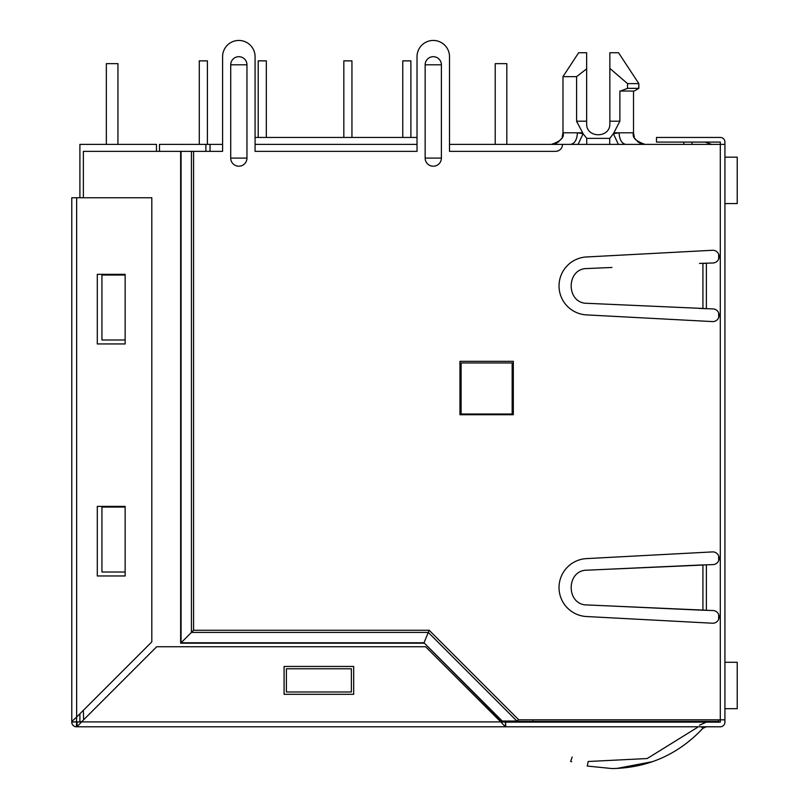 <?xml version="1.0" encoding="UTF-8"?>
<svg xmlns="http://www.w3.org/2000/svg" width="809" height="809" viewBox="0 0 809 809"><rect width="100%" height="100%" fill="white"/><g stroke="black" fill="none" stroke-linecap="round" stroke-linejoin="round"><path stroke-width="1.21" d="M634.286 136.964L633.508 132.797L633.508 91.033L633.508 132.797L619.077 132.797C619.512 139.795 621.797 143.658 625.923 144.396M633.508 91.033L619.886 91.033L619.886 121.198L609.844 121.198L609.844 52.747L618.541 52.747L638.847 83.61L638.726 88.252M618.541 52.747L638.847 83.61L627.531 83.61L627.531 88.353L620.584 91.033C638.564 91.033 638.564 91.033 620.584 91.033L619.886 91.033M533.04 719.828L533.04 721.446L718.665 721.446L718.665 719.828M718.665 619.259L718.665 614.496M718.665 560.637L718.665 555.874M718.665 317.624L718.665 312.861M718.665 259.011L718.665 254.238M533.04 721.446L500.326 721.446M449.511 144.396L449.511 56.691L449.511 151.354L555.55 151.354A6.957 6.957 0 0 0 562.508 144.396L449.511 144.396L495.219 144.396L495.219 63.648L506.828 63.648L506.828 144.396L724.925 144.396L724.925 722.144A4.642 4.642 0 0 1 720.293 726.785L76.643 726.785L505.665 726.785L505.665 722.144L505.241 726.745L500.791 721.911L505.291 722.144M159.484 151.354L159.484 144.396L205.88 144.396L205.88 151.354M199.277 60.867L199.277 144.396L199.277 60.867L199.277 144.396L199.277 60.867L199.277 144.396L199.277 60.867L199.277 144.396L199.277 60.867L199.277 144.396L199.277 60.867L199.277 144.396L199.277 60.867L199.277 144.396L199.277 60.867L199.277 144.396L199.277 60.867L207.397 60.867L207.397 144.396L222.586 144.396L205.88 144.396M255.078 144.396L417.029 144.396L255.078 144.396M579.123 144.396L580.366 144.396M634.307 144.396L625.883 144.396M570.598 144.396L567.847 144.396M623.8 144.396L622.708 144.396M618.005 144.396L615.406 144.396M611.826 144.396L610.057 144.396M581.449 144.396L580.164 144.396M573.905 144.396L572.59 144.396M210.057 144.396L210.057 151.354M417.029 56.691L417.029 151.354L255.078 151.354L255.078 56.691L255.078 137.439L417.029 137.439L417.029 56.691A16.241 16.241 0 0 1 433.27 40.45A16.241 16.241 0 0 1 449.511 56.691M683.858 144.396L683.858 142.081M691.978 144.396L691.978 142.081M711.708 144.396L705.135 142.081M461.11 362.968L512.158 362.968L512.158 414.016L461.11 414.016L461.11 362.968M570.557 144.396C574.693 143.658 576.979 139.795 577.414 132.797L583.087 133.707L578.101 144.396M582.49 132.797L562.973 132.797L562.973 76.643L576.595 76.643L576.595 121.198L583.087 133.707L586.737 138.369L586.737 144.396M609.743 144.396L609.743 138.369L613.394 133.707L618.379 144.396M619.886 121.198L613.394 133.707L619.077 132.797L613.991 132.797M586.636 123.514C585.959 138.501 610.522 138.501 609.844 123.514C610.522 138.501 585.959 138.501 586.636 123.514L586.636 121.198L576.595 121.198L577.333 122.938M609.844 121.198L609.844 123.514M576.595 76.643L586.636 68.856L586.636 121.198M562.973 76.643L578.637 52.747L586.636 52.747L586.636 68.856M609.844 68.401L627.531 83.61M634.205 91.033L638.847 88.353L627.531 88.353M724.925 157.158L737.232 157.158L737.232 203.565L724.925 203.565M495.219 63.648L495.219 144.396L495.219 63.648M737.232 157.158L737.232 203.565M402.761 60.867L402.761 137.439L402.761 60.867L402.761 137.439L402.761 60.867L402.761 137.439L402.761 60.867L402.761 137.439L402.761 60.867L402.761 137.439L402.761 60.867L402.761 137.439L402.761 60.867L402.761 137.439L402.761 60.867L402.761 137.439L402.761 60.867L410.881 60.867L410.881 137.439M343.825 60.867L343.825 137.439L343.825 60.867L343.825 137.439L343.825 60.867L343.825 137.439L343.825 60.867L343.825 137.439L343.825 60.867L343.825 137.439L343.825 60.867L343.825 137.439L343.825 60.867L343.825 137.439L343.825 60.867L343.825 137.439L343.825 60.867L351.945 60.867L351.945 137.439M258.202 60.867L258.202 137.439L258.202 60.867L258.202 137.439L258.202 60.867L258.202 137.439L258.202 60.867L258.202 137.439L258.202 60.867L258.202 137.439L258.202 60.867L258.202 137.439L258.202 60.867L258.202 137.439L258.202 60.867L258.202 137.439L258.202 60.867L266.333 60.867L266.333 137.439M724.925 662.278L737.232 662.278L737.232 708.684L724.925 708.684M117.942 144.396L117.942 63.648L106.343 63.648L106.343 144.396M737.232 662.278L737.232 708.684M156.461 151.354L156.461 144.396L79.899 144.396L79.899 197.76M79.899 713.791L79.899 721.679L81.749 721.679M611.948 304.417L706.368 308.603L706.368 263.269L702.93 263.421L702.93 308.451L587.263 303.314C565.845 303.719 565.815 268.153 587.263 268.548L611.948 267.455M699.502 308.451L713.164 308.907A6.351 6.351 0 0 1 719.12 315.652A6.351 6.351 0 0 1 712.335 321.577L586.495 314.893A29.003 29.003 0 0 1 559.029 285.931A29.003 29.003 0 0 1 586.495 256.969L712.335 250.284A6.351 6.351 0 0 1 719.12 256.21A6.351 6.351 0 0 1 713.164 262.965L699.502 263.421M611.948 569.091L702.93 565.056L702.93 610.087L699.502 610.087L713.164 610.542A6.351 6.351 0 0 1 719.12 617.287A6.351 6.351 0 0 1 712.335 623.213L586.495 616.529A29.003 29.003 0 0 1 559.029 587.567A29.003 29.003 0 0 1 586.495 558.604L712.335 551.92A6.351 6.351 0 0 1 719.12 557.846A6.351 6.351 0 0 1 713.164 564.601L699.502 565.056L706.368 564.904L706.368 610.239L587.263 604.95C565.845 605.354 565.815 569.789 587.263 570.183L699.502 565.056M459.957 414.714L513.321 414.714L513.321 361.34L459.957 361.34L459.957 414.714M425.15 64.811L425.15 158.089A8.12 8.12 0 0 0 433.27 166.209A8.12 8.12 0 0 0 441.39 158.089L441.39 64.811A8.12 8.12 0 0 0 433.27 56.691A8.12 8.12 0 0 0 425.15 64.811L441.39 64.811M230.717 64.811L230.717 158.089A8.12 8.12 0 0 0 238.837 166.209A8.12 8.12 0 0 0 246.957 158.089L246.957 64.811A8.12 8.12 0 0 0 238.837 56.691A8.12 8.12 0 0 0 230.717 64.811L246.957 64.811M255.078 56.691A16.241 16.241 0 0 0 238.837 40.45A16.241 16.241 0 0 0 222.586 56.691L222.586 151.354L83.378 151.354L83.378 197.76M498.708 719.828L500.437 719.828L502.268 721.041L516.911 721.041L518.741 719.828L724.925 719.828M505.665 722.144L720.293 722.144L720.293 142.081L656.483 142.081L656.483 137.439L720.293 137.439A4.642 4.642 0 0 1 724.925 142.081L724.925 144.396M518.741 719.828L429.185 630.272L424.007 642.781L181.064 642.781L181.064 151.354M699.502 610.087L611.948 606.052M429.185 630.272L193.584 630.272L180.64 643.216L180.64 151.354M222.586 56.691L222.586 144.396M500.437 719.828L424.007 642.781L502.268 721.041M77.027 722.144L77.067 726.745L76.643 721.85L76.41 726.785A4.642 4.642 0 0 1 71.779 721.992L71.779 197.76L151.819 197.76L151.819 641.861L76.643 717.037L76.491 721.85L71.768 721.992L81.517 721.911L156.693 646.735L425.615 646.735L500.791 721.911L76.653 721.901M701.261 726.785L702.93 728.302L706.368 726.785L702.93 728.302C678.154 754.564 647.827 767.984 611.948 768.55L587.263 766.052C565.835 760.318 565.835 760.318 587.263 766.052C565.835 760.318 565.835 760.318 587.263 766.052C565.835 760.318 565.835 760.318 587.263 766.052L588.194 761.502L647.2 758.539L697.378 727.453M588.194 761.502C567.473 755.96 567.473 755.96 588.194 761.502M706.368 722.144L699.502 725.177M652.56 761.653L616.761 768.459M570.638 761.4L571.639 761.754L570.638 761.4L572.185 757.032M77.067 726.745L81.517 721.911L77.067 726.745M284.08 694.304L353.685 694.304L353.685 666.454L284.08 666.454L284.08 694.304M71.819 721.497L76.643 717.037L76.643 197.76M83.378 710.312L83.61 719.828M115.859 339.992L101.934 339.992L101.934 275.03L125.142 275.03L125.142 274.332L97.292 274.332L97.292 343.936L125.142 343.936L125.142 275.03M351.369 687.337L351.369 691.978L286.396 691.978L286.396 668.78L351.369 668.78L351.369 691.978M115.859 572.024L101.934 572.024L101.934 507.051L125.142 507.051L125.142 506.363L97.292 506.363L97.292 575.968L125.142 575.968L125.142 507.051M101.934 572.024L125.142 572.024M101.934 339.992L125.142 339.992M609.743 138.369L586.737 138.369M193.584 630.272L193.584 151.354M230.717 158.089L246.957 158.089M425.15 158.089L441.39 158.089M516.911 721.041L428.295 632.426L191.43 632.426L191.43 151.354M423.825 643.216L180.64 643.216M551.758 144.396L551.374 144.396C560.728 141.221 564.591 137.358 562.973 132.797L562.194 136.964M561.497 138.47L560.516 139.947M558.979 141.555L557.977 142.333M556.865 143.011L555.439 143.658M634.994 138.47L635.975 139.947M637.522 141.565L638.513 142.333M639.616 143.011L641.041 143.658M644.733 144.396L645.117 144.396C635.753 141.221 631.89 137.358 633.508 132.797M638.847 88.353L638.847 83.61"/></g></svg>
